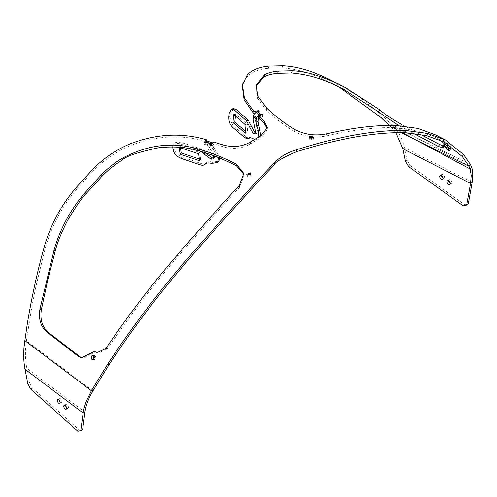 <?xml version="1.0" encoding="UTF-8"?>
<svg xmlns="http://www.w3.org/2000/svg" width="497" height="497" viewBox="0 0 497 497"><rect width="100%" height="100%" fill="white"/><g stroke="black" fill="none" stroke-linecap="round" stroke-linejoin="round"><path stroke-width="0.37" stroke-dasharray="2.48 1.86" d="M65.654 405.887A2.199 1.143 63.5 0 1 65.585 405.322A2.199 1.143 63.5 0 1 66.02 404.328A2.199 1.143 63.5 0 1 67.549 405.043A2.199 1.143 63.5 0 1 68.418 407.267A2.199 1.143 63.5 0 1 67.983 408.267A2.199 1.143 63.5 0 1 66.517 407.621M59.28 400.191A2.199 1.143 63.5 0 1 59.211 399.625A2.199 1.143 63.5 0 1 59.646 398.631A2.199 1.143 63.5 0 1 61.174 399.346A2.199 1.143 63.5 0 1 62.044 401.57A2.199 1.143 63.5 0 1 61.609 402.57A2.199 1.143 63.5 0 1 60.143 401.924M448.648 180.871A2.199 1.323 56.3 0 1 448.642 180.759A2.199 1.323 56.3 0 1 449.064 179.771A2.199 1.323 56.3 0 1 450.866 180.249A2.199 1.323 56.3 0 1 451.935 182.449A2.199 1.323 56.3 0 1 451.506 183.436A2.199 1.323 56.3 0 1 450.332 183.399M441.286 175.584A2.199 1.323 56.3 0 1 441.28 175.472A2.199 1.323 56.3 0 1 441.703 174.484A2.199 1.323 56.3 0 1 443.504 174.963A2.199 1.323 56.3 0 1 444.567 177.162A2.199 1.323 56.3 0 1 444.144 178.15A2.199 1.323 56.3 0 1 442.97 178.112M209.92 144.602L210.256 146.982L211.38 146.808L211.157 144.994M447.02 148.765L448.3 146.764C450.953 148.454 451.469 149.032 449.847 148.497C447.207 146.795 446.691 146.217 448.3 146.764L447.269 146.441L445.983 148.435M247.313 175.137L246.978 176.093L247.568 176.895L251.265 175.422L250.643 174.596M92.268 359.474L93.243 359.573C95.71 359.66 96.393 358.405 95.281 355.815L94.02 355.622M310.569 138.085L308.879 138.967L309.525 139.843L309.73 137.775M309.525 139.843L313.191 139.39L311.675 138.197M172.633 146.764L173.733 145.671L174.354 142.769L179.616 141.925L199.26 148.367L198.141 149.727L178.516 143.31L173.267 144.142L172.633 146.764M255.427 133.252L256.551 133.581L257.645 131.693L255.241 118.926L255.47 116.186L257.688 113.639L257.868 111.576M258.011 137.495L256.036 139.452L254.756 139.409M252.979 138.365L254.886 137.924L251.718 136.793L250.817 137.203M260.242 136.221L257.949 138.998L254.886 137.924M335.183 82.303L360.045 97.468L382.647 115.844L391.605 124.368L471.678 167.265M449.599 150.802L450.885 148.814L449.847 148.497M435.956 135.035L450.319 145.515L449.052 147.534M446.586 145.099L450.86 146.466L450.319 145.515M444.02 144.329L444.262 144.95L442.97 146.938M442.976 145.956L444.616 145.988L444.262 144.95M420.307 134.308L401.669 124.455M203.888 142.707L204.124 144.515L205.342 144.9L206.069 144.043L205.839 142.229M92.423 169.707L93.169 171.055C103.569 160.233 115.869 151.771 130.065 145.677C156.133 135.575 181.641 134.202 206.603 141.564L204.043 144.807L203.807 143.006M93.169 171.055L77.874 187.798L77.004 186.592M92.945 390.878L26.397 340.793L32.069 305.288L35.921 286.396L44.972 249.277C51.253 226.321 62.218 205.826 77.874 187.798M389.362 125.412L390.232 126.263L391.605 124.368L393.518 126.331L470.311 164.333M339.24 87.224L329.797 82.247L330.89 80.116M282.948 65.728L282.153 67.94C296.262 68.586 312.141 73.357 329.797 82.247M282.153 67.94L268.274 68.275L268.958 66.07M242.188 85.614L246.686 77.178C251.594 72.077 258.788 69.108 268.274 68.275M254.899 113.453L258.173 112.676L258.285 111.483M259.099 111.285L258.906 113.347L259.241 113.067L259.44 110.999M258.546 118.05L260.558 116.292L257.688 113.639L258.906 113.347L258.173 112.676M260.658 115.118L260.558 116.292L261.782 115.994L261.894 114.813M262.708 114.614L262.522 116.677L263.056 114.341M258.216 117.739L262.522 116.677L261.782 115.994M267.144 128.723L267.175 129.754L260.788 137.868L250.556 143.9C242.486 148.435 233.665 149.479 224.091 147.037L213.909 143.838L213.716 142.005M213.909 143.838L211.38 146.808M218.537 157.586L212.548 148.417L211.79 145.105L210.144 146.416L210.256 146.982M243.859 174.391L244.046 175.298L239.66 187.089L209.746 220.214L178.075 256.315C170.645 264.572 147.913 292.516 141.092 301.797L124.101 324.789L107.271 348.937L105.836 348.54M80.272 356.964L82.831 358.144L90.765 354.181L89.286 353.845M90.765 354.181L95.871 351.833M439.466 139.837L434.832 137.16L418.629 130.997L395.761 127.741C378.515 126.853 351.69 129.916 326.187 135.967C314.955 138.178 304.425 136.731 294.603 131.624L294.839 129.543M266.56 107.998L266.299 110.092C274.158 117.64 283.594 124.815 294.603 131.624M266.299 110.092L257.539 98.269L255.831 87.143L256.054 86.167M413.448 133.345L398.88 125.648M96.872 352.267L98.543 353L107.271 348.937M395.842 132.643L390.232 126.263L402.284 132.649M401.104 132.631L392.158 128.226L393.518 126.331C396.587 129.847 397.47 130.618 400.284 135.892L402.669 141.502L404.396 147.646L472.15 182.424M212.548 148.417L213.716 147.037L213.468 144.59L212.275 145.981L207.479 144.447L206.994 143.577L206.069 144.043L210.865 145.565L210.821 145.205M402.794 148.696L404.396 147.646L407.006 160.27L410.292 165.65L464.794 204.795L468.261 204.012M212.84 143.018L213.468 144.59L208.665 143.055L207.479 144.447L207.765 146.882C208.15 149.504 209.628 151.945 212.194 154.213L213.399 155.598M201.633 151.647L198.141 149.727M245.4 131.276L247.115 132.774L247.848 124.871L235.603 114.13L235.398 116.025M249.233 138.29L246.686 137.408L234.236 126.766C231.645 124.12 230.471 120.591 230.707 116.18L231.099 112.713L233.565 108.594M464.794 204.795L463.198 205.857M408.696 166.712L410.292 165.65M407.006 160.27L405.409 161.332M200.055 164.811L201.068 163.532L181.697 156.89L180.703 158.195M173.13 149.995L174.161 148.646C174.95 152.287 177.466 155.033 181.697 156.89M174.161 148.646L173.733 145.671M178.516 143.31L179.616 141.925M204.901 152.666L204.969 152.579C204.18 151.15 202.279 149.746 199.26 148.367M214.014 157.953L214.754 157.443L213.325 152.865L212.194 154.213M207.696 141.291L208.665 143.055L208.933 145.497C209.268 148.081 210.734 150.535 213.325 152.865M213.716 147.037L215.543 150.113L214.387 151.479M211.473 163.463L212.53 162.159L218.96 161.127M219.929 158.152L215.543 150.113M212.53 162.159C209.753 161.283 207.622 161.544 206.143 162.929L205.112 164.221M201.068 163.532C203.403 164.24 205.093 164.041 206.143 162.929M179.106 147.329L180.181 145.969L199.744 152.461L198.657 153.803M180.43 147.771L180.181 145.969M199.539 160.742L200.577 159.438L199.322 159.009M199.744 152.461L200.577 159.438M245.232 133.184L247.115 132.774M247.848 124.871L245.916 125.306M233.683 114.527L235.603 114.13M246.686 137.408L244.828 137.812M24.85 340.644L26.397 340.793C24.968 350.348 25.123 359.536 26.863 368.352L25.03 369.271M27.757 383.504L29.596 382.584L26.863 368.352L84.968 412.094M30.659 389.108L32.498 388.188L29.596 382.584M32.498 388.188L79.682 430.352L77.849 431.272M82.62 429.712L79.682 430.352M256.937 127.872L254.961 128.35M205.342 144.9L205.106 143.093M129.568 144.08L130.065 145.677M43.755 248.519L44.972 249.277M382.647 115.844L381.329 117.795M247.139 75.022L246.686 77.178M260.788 137.868L260.807 135.898M250.556 143.9L250.5 141.98M224.091 147.037L223.911 145.192M239.66 187.089L239.293 185.381M178.075 256.315L177.187 255.116M395.761 127.741L396.563 125.536M326.187 135.967L326.498 133.855M400.806 125.778L400.377 126.437M253.439 116.683L255.47 116.186L258.341 118.839M207.765 146.882L208.933 145.497M253.221 119.417L255.241 118.926M231.099 112.713L229.21 113.086M230.707 116.18L228.831 116.546M232.397 127.126L234.236 126.766M28.789 324.348L27.267 324.081M66.151 409.18L67.983 408.267M59.777 403.489L61.609 402.57M451.506 183.436L449.909 184.499M444.144 178.15L442.547 179.212M246.705 174.323L246.972 176.093M93.343 355.218L94.803 355.585M309.091 136.905L308.879 138.967M257.949 138.992L256.036 139.452M267.287 127.692L267.175 129.754M210.045 146.702L209.821 144.888M243.754 173.465L244.046 175.298M251.01 173.621L251.265 175.422M256.203 85.142L255.831 87.143M313.414 137.309L313.191 139.39M434.832 137.166L444.48 142.21M344.502 89.895L334.059 84.422M206.994 143.577L211.79 145.105M173.273 144.142L174.354 142.769M213.654 158.773L214.754 157.443M256.551 133.581L254.613 134.047M251.718 136.793L249.823 137.228M450.86 146.466L449.592 148.479M82.831 358.144L81.328 357.846M444.616 145.988L443.318 147.957M97.095 352.603L98.543 353M441.703 174.484L440.106 175.547M449.064 179.771L447.468 180.833M57.807 399.545L59.646 398.631M64.181 405.241L66.02 404.328"/><path stroke-width="0.75" d="M66.517 407.621A2.199 1.143 63.5 0 1 65.654 405.887M63.746 406.242A2.199 1.143 -116.5 0 0 64.616 408.466A2.199 1.143 -116.5 0 0 66.151 409.18A2.199 1.143 -116.5 0 0 66.586 408.186A2.199 1.143 -116.5 0 0 65.71 405.962A2.199 1.143 -116.5 0 0 64.181 405.241A2.199 1.143 -116.5 0 0 63.746 406.242M60.143 401.924A2.199 1.143 63.5 0 1 59.28 400.191M57.372 400.545A2.199 1.143 -116.5 0 0 58.242 402.769A2.199 1.143 -116.5 0 0 59.777 403.489A2.199 1.143 -116.5 0 0 60.212 402.489A2.199 1.143 -116.5 0 0 59.336 400.265A2.199 1.143 -116.5 0 0 57.807 399.545A2.199 1.143 -116.5 0 0 57.372 400.545M447.045 181.821A2.199 1.323 -123.7 0 0 448.108 184.02A2.199 1.323 -123.7 0 0 449.909 184.499A2.199 1.323 -123.7 0 0 450.338 183.511A2.199 1.323 -123.7 0 0 449.269 181.312A2.199 1.323 -123.7 0 0 447.468 180.833A2.199 1.323 -123.7 0 0 447.045 181.821M450.332 183.399A2.199 1.323 56.3 0 1 448.648 180.871M439.683 176.534A2.199 1.323 -123.7 0 0 440.746 178.727A2.199 1.323 -123.7 0 0 442.547 179.212A2.199 1.323 -123.7 0 0 442.976 178.224A2.199 1.323 -123.7 0 0 441.908 176.025A2.199 1.323 -123.7 0 0 440.106 175.547A2.199 1.323 -123.7 0 0 439.683 176.534M442.97 178.112A2.199 1.323 56.3 0 1 441.286 175.584M463.533 154.505L462.26 156.512L468.951 166.228L470.237 169.017L471.206 175.571L470.553 183.48L466.664 205.075L468.261 204.012L472.15 182.424L472.765 174.143C472.628 171.185 472.268 168.893 471.678 167.265L470.311 164.333L463.533 154.505L445.598 140.086L427.457 133.401L405.956 130.531C376.347 129.729 339.842 136.147 296.442 149.777C287.173 152.672 279.755 157.058 274.182 162.935C247.935 190.481 218.431 223.078 185.661 260.726C157.151 293.826 131.14 328.337 107.619 364.258L91.392 390.729L24.85 340.644L27.267 324.081C31.466 298.343 36.958 273.151 43.755 248.519C50.129 225.408 61.212 204.764 77.004 186.592L92.423 169.707C102.935 158.773 115.316 150.231 129.568 144.08C155.778 133.855 181.386 132.407 206.392 139.738L203.888 142.707L205.106 143.093L205.839 142.229L210.647 143.745L209.92 144.602L210.032 145.167L211.157 144.994L213.716 142.005L223.911 145.192C233.578 147.615 242.437 146.547 250.5 141.98L260.807 135.898L267.287 127.692L264.329 121.361L258.372 115.689L263.056 114.341M448.555 150.485C445.921 148.789 445.405 148.218 447.02 148.765C449.667 150.448 450.176 151.02 448.555 150.485L449.599 150.802M445.983 148.441L447.02 148.765M250.413 172.819L246.705 174.323L247.289 175.124L251.01 173.621L250.413 172.819M250.643 174.596L247.313 175.137M93.243 359.573L92.268 359.474M93.821 355.448C91.336 355.367 90.653 356.635 91.765 359.238C94.237 359.319 94.927 358.051 93.821 355.448L93.343 355.225M94.02 355.622L93.063 359.412M312.775 136.439L309.091 136.905L309.73 137.775L313.414 137.309L312.775 136.439M311.675 138.197L310.569 138.085M172.633 146.764L173.13 149.995C174.062 153.703 176.584 156.437 180.703 158.195L200.055 164.811C202.254 165.526 203.944 165.327 205.112 164.221C206.572 162.842 208.69 162.587 211.473 163.463L217.866 162.438L218.537 157.586M262.708 114.614L261.969 113.937L260.732 114.235L257.868 111.576C255.346 112.434 253.868 114.136 253.439 116.683L253.221 119.417L255.688 132.159L254.613 134.047L253.346 133.587L249.432 126.418L251.383 125.965L255.427 133.252M258.838 125.3L256.831 125.797L256.104 122.076L256.303 119.348L258.341 118.839L258.123 121.572L260.558 134.451L260.242 136.221M256.831 125.797C258.26 129.145 258.85 132.183 258.595 134.923L258.011 137.495M254.756 139.409L249.823 137.228L247.363 138.7L244.828 137.812L232.397 127.126C229.813 124.474 228.626 120.945 228.831 116.546L229.21 113.086L231.683 108.98L234.162 109.868L246.319 120.684L249.432 126.418M209.982 145.136L209.92 144.602L210.032 145.167M257.868 111.576L259.44 110.999M259.099 111.285L258.372 110.614L254.104 111.639L244.331 97.878L242.319 84.627L247.139 75.022C252.134 69.891 259.409 66.909 268.958 66.07L282.948 65.728C297.187 66.387 313.172 71.183 330.89 80.116L345.626 87.77L337.475 83.707C320.708 75.643 305.667 71.313 292.348 70.723L278.295 71.071C272.89 71.512 268.287 72.73 264.479 74.718L256.203 85.142L257.868 96.207L266.56 107.998C274.481 115.565 283.905 122.747 294.839 129.543C304.68 134.668 315.235 136.11 326.498 133.855C353.473 127.605 376.825 124.834 396.563 125.536L417.927 128.394L435.956 135.035L445.598 140.086M47.258 332.418L78.737 356.653L80.272 356.964L48.737 332.748L47.258 332.418C40.791 326.945 38.35 319.173 39.934 309.109L41.381 309.513L47.768 279.848L55.285 250.792C57.205 242.89 61.305 232.764 67.573 220.426C76.681 205.323 82.937 196.321 86.341 193.401L101.711 176.578L100.959 175.23L85.472 192.196C70.68 209.231 60.218 228.502 54.086 250.003L39.934 309.109M197.39 148.746C171.477 141.626 145.981 145.068 120.895 159.077L121.492 160.562C125.437 156.387 138.036 152.076 159.301 147.64C185.623 145.149 197.172 150.939 197.688 150.504L197.39 148.746C211.418 152.741 224.358 157.872 236.224 164.147L243.754 173.465L239.293 185.381C219.755 206.628 199.055 229.875 177.187 255.116C151.423 284.955 127.636 316.098 105.836 348.54L97.095 352.603L94.436 351.447L81.328 357.846L78.737 356.653M120.895 159.077C113.496 163.662 106.855 169.048 100.959 175.23M400.806 125.778L401.669 124.455C393.674 120.063 386.337 115.18 379.658 109.812L345.626 87.77M446.325 144.969L444.02 144.329L442.74 146.329L443.318 147.957L438.311 146.453L439.609 144.484L442.976 145.956M439.609 144.484L420.307 134.308M206.597 141.533L206.392 139.738M274.182 162.935L274.288 164.83C248.338 192.177 219.096 224.538 186.549 261.925C158.313 294.69 132.488 328.921 109.073 364.63L92.945 390.878C88.541 398.327 85.882 405.397 84.968 412.094L83.129 413.007L80.787 430.632L77.849 431.272L30.659 389.108L27.757 383.504L25.03 369.271C24.322 367.028 23.502 356.865 23.67 355.299L23.931 348.006L24.85 340.644M274.288 164.83C274.555 162.395 281.917 158.046 296.38 151.778L296.442 149.777M462.26 156.512L444.48 142.21L426.513 135.588L405.154 132.736C375.732 131.947 339.47 138.296 296.38 151.778M339.24 87.224L381.329 117.795L389.362 125.412M254.104 111.639L253.936 113.689L244.039 99.829L242.188 85.614M253.936 113.689L254.899 113.453M261.894 114.813L261.969 113.937M267.144 128.723L264.193 123.399L258.216 117.739L258.372 115.689M121.492 160.562C114.161 165.11 107.563 170.446 101.711 176.578M236.224 164.147L236.504 165.917C224.619 159.599 211.679 154.461 197.688 150.504M236.504 165.917L243.859 174.391M94.436 351.447L95.43 351.876M439.466 139.837L449.052 147.534L449.592 148.479L445.318 147.112L446.586 145.099M445.318 147.112L442.74 146.329M256.054 86.167L263.913 76.898L264.479 74.718M278.295 71.071L277.612 73.27C272.25 73.718 267.684 74.923 263.913 76.898M292.348 70.723L291.553 72.929L277.612 73.27M291.553 72.929C307.879 74.451 322.826 78.756 336.401 85.851L337.475 83.707M379.658 109.812L378.397 111.825L344.502 89.895L336.401 85.851M398.88 125.648L378.397 111.825M438.311 146.453L413.448 133.345M41.381 309.513C39.835 319.627 42.282 327.368 48.737 332.748M402.284 132.649L470.237 169.017L471.678 167.265M258.341 118.839L258.546 118.05M472.15 182.424L470.553 183.48L402.794 148.696L395.842 132.643M213.399 155.598L213.654 158.773L210.989 159.202L203.863 153.927L201.633 151.647M180.113 154.176L179.106 147.329L198.657 153.803L199.539 160.742L180.113 154.176L181.138 152.852L180.43 147.771M235.398 116.025L234.739 122.094L245.4 131.276M250.817 137.203L249.233 138.29L247.363 138.7M233.565 108.594L236.106 109.458L248.276 120.231L251.383 125.965M466.664 205.075L463.198 205.857L408.696 166.712L405.409 161.332L402.794 148.696M205.068 152.722L212.076 157.878L214.014 157.953M217.866 162.438L218.96 161.127L219.929 158.152M199.322 159.009L181.138 152.852M232.876 122.467L233.683 114.527L245.916 125.306L245.232 133.184L232.876 122.467L234.739 122.094M248.276 120.231L246.319 120.684M236.106 109.458L234.162 109.868M210.865 145.565L210.647 143.745L212.84 143.018M212.499 142.819L207.696 141.291L205.839 142.229M253.439 116.683L256.303 119.348C256.527 116.957 258.005 115.254 260.732 114.235L260.658 115.118M92.945 390.878L91.392 390.729L85.894 402.148C83.732 409.304 82.813 412.926 83.129 413.007L25.03 369.271M80.787 430.632L82.62 429.712L84.968 412.094M185.661 260.726L186.549 261.925M109.073 364.63L107.619 364.258M405.956 130.531L405.154 132.736M470.311 164.333L468.951 166.228L401.104 132.631M258.285 111.483L258.372 110.614M264.193 123.399L264.329 121.361M55.285 250.792L54.086 250.003M86.341 193.401L85.472 192.196M203.863 153.927L204.969 152.579M212.076 157.878L210.989 159.202M258.123 121.572L256.104 122.076M253.346 133.587L255.284 133.134M250.351 137.626L248.469 138.042M242.014 86.577L242.319 84.627M233.621 108.582L231.683 108.98"/></g></svg>
